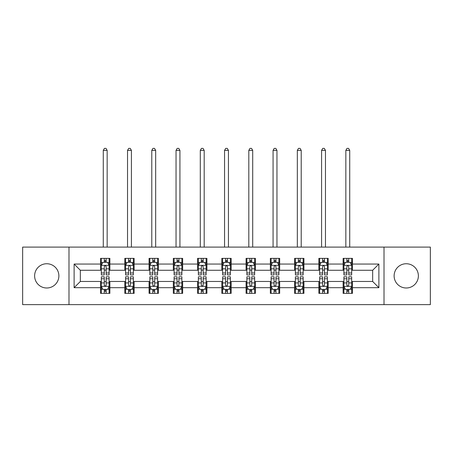 <?xml version="1.0" encoding="UTF-8"?>
<svg xmlns="http://www.w3.org/2000/svg" width="453" height="453" viewBox="0 0 453 453"><rect width="100%" height="100%" fill="white"/><g stroke="black" fill="none" stroke-linecap="round" stroke-linejoin="round"><path stroke-width="0.68" d="M406.25 263.742A12.129 12.129 0 0 0 394.121 275.871A12.129 12.129 0 0 0 406.25 287.995A12.129 12.129 0 0 0 418.379 275.871A12.129 12.129 0 0 0 406.25 263.742M46.75 263.742A12.129 12.129 0 0 0 34.621 275.871A12.129 12.129 0 0 0 46.75 287.995A12.129 12.129 0 0 0 58.879 275.871A12.129 12.129 0 0 0 46.75 263.742M384.014 304.637L430.35 304.637L430.35 247.1L384.014 247.1L384.014 304.637L68.986 304.637L68.986 247.1L22.65 247.1L22.65 304.637L68.986 304.637M384.014 247.1L68.986 247.1M352.451 264.054L352.451 258.374L343.119 258.374L343.119 264.054L328.193 264.054L328.193 258.374L318.861 258.374L318.861 264.054L303.935 264.054L303.935 258.374L294.603 258.374L294.603 264.054L279.677 264.054L279.677 258.374L270.35 258.374L270.35 264.054L255.424 264.054L255.424 258.374L246.092 258.374L246.092 264.054L231.166 264.054L231.166 258.374L221.834 258.374L221.834 264.054L206.908 264.054L206.908 258.374L197.576 258.374L197.576 264.054L182.65 264.054L182.65 258.374L173.323 258.374L173.323 264.054L158.397 264.054L158.397 258.374L149.065 258.374L149.065 264.054L134.139 264.054L134.139 258.374L124.807 258.374L124.807 264.054L109.881 264.054L109.881 258.374L100.549 258.374L100.549 264.054L74.116 264.054L74.116 287.683L80.34 281.466L100.549 281.466L100.549 293.363L109.881 293.363L109.881 281.466L124.807 281.466L124.807 293.363L134.139 293.363L134.139 281.466L149.065 281.466L149.065 293.363L158.397 293.363L158.397 281.466L173.323 281.466L173.323 293.363L182.65 293.363L182.65 281.466L197.576 281.466L197.576 293.363L206.908 293.363L206.908 281.466L221.834 281.466L221.834 293.363L231.166 293.363L231.166 281.466L246.092 281.466L246.092 293.363L255.424 293.363L255.424 281.466L270.35 281.466L270.35 293.363L279.677 293.363L279.677 281.466L294.603 281.466L294.603 293.363L303.935 293.363L303.935 281.466L318.861 281.466L318.861 293.363L328.193 293.363L328.193 281.466L343.119 281.466L343.119 293.363L352.451 293.363L352.451 281.466L372.66 281.466L372.66 270.271L352.451 270.271L352.451 264.054L378.884 264.054L378.884 287.683L352.451 287.683M343.119 287.683L328.193 287.683M318.861 287.683L303.935 287.683M294.603 287.683L279.677 287.683M270.35 287.683L255.424 287.683M246.092 287.683L231.166 287.683M221.834 287.683L206.908 287.683M197.576 287.683L182.65 287.683M173.323 287.683L158.397 287.683M149.065 287.683L134.139 287.683M124.807 287.683L109.881 287.683M100.549 287.683L74.116 287.683M343.119 264.054L343.119 270.271L328.193 270.271L328.193 264.054M318.861 264.054L318.861 270.271L303.935 270.271L303.935 264.054M294.603 264.054L294.603 270.271L279.677 270.271L279.677 264.054M270.35 264.054L270.35 270.271L255.424 270.271L255.424 264.054M246.092 264.054L246.092 270.271L231.166 270.271L231.166 264.054M221.834 264.054L221.834 270.271L206.908 270.271L206.908 264.054M197.576 264.054L197.576 270.271L182.65 270.271L182.65 264.054M173.323 264.054L173.323 270.271L158.397 270.271L158.397 264.054M149.065 264.054L149.065 270.271L134.139 270.271L134.139 264.054M124.807 264.054L124.807 270.271L109.881 270.271L109.881 264.054M100.549 264.054L100.549 270.271L80.34 270.271L74.116 264.054M80.34 270.271L80.34 281.466M378.884 287.683L372.66 281.466M372.66 270.271L378.884 264.054M100.549 262.264L101.33 262.264M104.281 262.264L106.149 262.264M109.105 262.264L109.881 262.264M100.549 270.118L101.33 270.118M104.281 270.118L106.149 270.118M109.105 270.118L109.881 270.118M100.549 281.624L101.33 281.624M104.281 281.624L106.149 281.624M109.105 281.624L109.881 281.624M100.549 289.473L101.33 289.473M104.281 289.473L106.149 289.473M109.105 289.473L109.881 289.473M124.807 281.624L125.583 281.624M128.539 281.624L130.407 281.624M133.358 281.624L134.139 281.624M124.807 289.473L125.583 289.473M128.539 289.473L130.407 289.473M133.358 289.473L134.139 289.473M124.807 262.264L125.583 262.264M128.539 262.264L130.407 262.264M133.358 262.264L134.139 262.264M124.807 270.118L125.583 270.118M128.539 270.118L130.407 270.118M133.358 270.118L134.139 270.118M149.065 281.624L149.841 281.624M152.797 281.624L154.666 281.624M157.616 281.624L158.397 281.624M149.065 289.473L149.841 289.473M152.797 289.473L154.666 289.473M157.616 289.473L158.397 289.473M149.065 262.264L149.841 262.264M152.797 262.264L154.666 262.264M157.616 262.264L158.397 262.264M149.065 270.118L149.841 270.118M152.797 270.118L154.666 270.118M157.616 270.118L158.397 270.118M173.323 281.624L174.099 281.624M177.055 281.624L178.918 281.624M181.874 281.624L182.65 281.624M173.323 289.473L174.099 289.473M177.055 289.473L178.918 289.473M181.874 289.473L182.65 289.473M173.323 262.264L174.099 262.264M177.055 262.264L178.918 262.264M181.874 262.264L182.65 262.264M173.323 270.118L174.099 270.118M177.055 270.118L178.918 270.118M181.874 270.118L182.65 270.118M197.576 281.624L198.357 281.624M201.308 281.624L203.176 281.624M206.132 281.624L206.908 281.624M197.576 289.473L198.357 289.473M201.308 289.473L203.176 289.473M206.132 289.473L206.908 289.473M197.576 262.264L198.357 262.264M201.308 262.264L203.176 262.264M206.132 262.264L206.908 262.264M197.576 270.118L198.357 270.118M201.308 270.118L203.176 270.118M206.132 270.118L206.908 270.118M221.834 281.624L222.616 281.624M225.566 281.624L227.434 281.624M230.384 281.624L231.166 281.624M221.834 289.473L222.616 289.473M225.566 289.473L227.434 289.473M230.384 289.473L231.166 289.473M221.834 262.264L222.616 262.264M225.566 262.264L227.434 262.264M230.384 262.264L231.166 262.264M221.834 270.118L222.616 270.118M225.566 270.118L227.434 270.118M230.384 270.118L231.166 270.118M246.092 281.624L246.868 281.624M249.824 281.624L251.692 281.624M254.643 281.624L255.424 281.624M246.092 289.473L246.868 289.473M249.824 289.473L251.692 289.473M254.643 289.473L255.424 289.473M246.092 262.264L246.868 262.264M249.824 262.264L251.692 262.264M254.643 262.264L255.424 262.264M246.092 270.118L246.868 270.118M249.824 270.118L251.692 270.118M254.643 270.118L255.424 270.118M270.35 281.624L271.126 281.624M274.082 281.624L275.945 281.624M278.901 281.624L279.677 281.624M270.35 289.473L271.126 289.473M274.082 289.473L275.945 289.473M278.901 289.473L279.677 289.473M270.35 262.264L271.126 262.264M274.082 262.264L275.945 262.264M278.901 262.264L279.677 262.264M270.35 270.118L271.126 270.118M274.082 270.118L275.945 270.118M278.901 270.118L279.677 270.118M294.603 281.624L295.384 281.624M298.334 281.624L300.203 281.624M303.159 281.624L303.935 281.624M294.603 289.473L295.384 289.473M298.334 289.473L300.203 289.473M303.159 289.473L303.935 289.473M294.603 262.264L295.384 262.264M298.334 262.264L300.203 262.264M303.159 262.264L303.935 262.264M294.603 270.118L295.384 270.118M298.334 270.118L300.203 270.118M303.159 270.118L303.935 270.118M318.861 281.624L319.642 281.624M322.593 281.624L324.461 281.624M327.417 281.624L328.193 281.624M318.861 289.473L319.642 289.473M322.593 289.473L324.461 289.473M327.417 289.473L328.193 289.473M318.861 262.264L319.642 262.264M322.593 262.264L324.461 262.264M327.417 262.264L328.193 262.264M318.861 270.118L319.642 270.118M322.593 270.118L324.461 270.118M327.417 270.118L328.193 270.118M343.119 281.624L343.895 281.624M346.851 281.624L348.719 281.624M351.67 281.624L352.451 281.624M343.119 289.473L343.895 289.473M346.851 289.473L348.719 289.473M351.67 289.473L352.451 289.473M343.119 262.264L343.895 262.264M346.851 262.264L348.719 262.264M351.67 262.264L352.451 262.264M343.119 270.118L343.895 270.118M346.851 270.118L348.719 270.118M351.67 270.118L352.451 270.118M106.149 260.396L104.281 260.396M109.105 272.989L106.149 272.989L106.149 274.937L109.105 274.937L109.105 265.452L107.548 262.344L102.882 262.344L101.33 265.452L101.33 274.937L104.281 274.937L104.281 272.989L101.33 272.989M101.33 265.452L101.33 258.374M109.105 265.452L109.105 258.374M104.281 262.344L104.281 258.374M106.149 258.374L106.149 262.344M106.149 272.989L106.149 266.619C105.526 265.418 104.903 265.418 104.281 266.619L104.281 272.989M107.157 247.1L107.157 150.385L103.273 150.385L103.273 247.1M103.273 150.385L104.439 148.363L105.996 148.363L107.157 150.385M104.281 291.341L106.149 291.341M101.33 278.754L104.281 278.754L104.281 276.8L101.33 276.8L101.33 286.285L102.882 289.399L107.548 289.399L109.105 286.285L109.105 276.8L106.149 276.8L106.149 278.754L109.105 278.754M109.105 286.285L109.105 293.363M101.33 286.285L101.33 293.363M106.149 289.399L106.149 293.363M104.281 293.363L104.281 289.399M104.281 278.754L104.281 285.118C104.903 286.319 105.526 286.319 106.149 285.118L106.149 278.754M130.407 260.396L128.539 260.396M133.358 272.989L130.407 272.989L130.407 274.937L133.358 274.937L133.358 265.452L131.806 262.344L127.14 262.344L125.583 265.452L125.583 274.937L128.539 274.937L128.539 272.989L125.583 272.989M125.583 265.452L125.583 258.374M133.358 265.452L133.358 258.374M128.539 262.344L128.539 258.374M130.407 258.374L130.407 262.344M130.407 272.989L130.407 266.619C129.785 265.418 129.162 265.418 128.539 266.619L128.539 272.989M131.415 247.1L131.415 150.385L127.531 150.385L127.531 247.1M127.531 150.385L128.697 148.363L130.249 148.363L131.415 150.385M154.666 260.396L152.797 260.396M157.616 272.989L154.666 272.989L154.666 274.937L157.616 274.937L157.616 265.452L156.064 262.344L151.398 262.344L149.841 265.452L149.841 274.937L152.797 274.937L152.797 272.989L149.841 272.989M149.841 265.452L149.841 258.374M157.616 265.452L157.616 258.374M152.797 262.344L152.797 258.374M154.666 258.374L154.666 262.344M154.666 272.989L154.666 266.619C154.043 265.418 153.42 265.418 152.797 266.619L152.797 272.989M155.673 247.1L155.673 150.385L151.783 150.385L151.783 247.1M151.783 150.385L152.95 148.363L154.507 148.363L155.673 150.385M128.539 291.341L130.407 291.341M125.583 278.754L128.539 278.754L128.539 276.8L125.583 276.8L125.583 286.285L127.14 289.399L131.806 289.399L133.358 286.285L133.358 276.8L130.407 276.8L130.407 278.754L133.358 278.754M133.358 286.285L133.358 293.363M125.583 286.285L125.583 293.363M130.407 289.399L130.407 293.363M128.539 293.363L128.539 289.399M128.539 278.754L128.539 285.118C129.162 286.319 129.785 286.319 130.407 285.118L130.407 278.754M152.797 291.341L154.666 291.341M149.841 278.754L152.797 278.754L152.797 276.8L149.841 276.8L149.841 286.285L151.398 289.399L156.064 289.399L157.616 286.285L157.616 276.8L154.666 276.8L154.666 278.754L157.616 278.754M157.616 286.285L157.616 293.363M149.841 286.285L149.841 293.363M154.666 289.399L154.666 293.363M152.797 293.363L152.797 289.399M152.797 278.754L152.797 285.118C153.42 286.319 154.043 286.319 154.666 285.118L154.666 278.754M178.918 260.396L177.055 260.396M181.874 272.989L178.918 272.989L178.918 274.937L181.874 274.937L181.874 265.452L180.317 262.344L175.656 262.344L174.099 265.452L174.099 274.937L177.055 274.937L177.055 272.989L174.099 272.989M174.099 265.452L174.099 258.374M181.874 265.452L181.874 258.374M177.055 262.344L177.055 258.374M178.918 258.374L178.918 262.344M178.918 272.989L178.918 266.619C178.301 265.418 177.678 265.418 177.055 266.619L177.055 272.989M179.932 247.1L179.932 150.385L176.041 150.385L176.041 247.1M176.041 150.385L177.208 148.363L178.765 148.363L179.932 150.385M203.176 260.396L201.308 260.396M206.132 272.989L203.176 272.989L203.176 274.937L206.132 274.937L206.132 265.452L204.575 262.344L199.909 262.344L198.357 265.452L198.357 274.937L201.308 274.937L201.308 272.989L198.357 272.989M198.357 265.452L198.357 258.374M206.132 265.452L206.132 258.374M201.308 262.344L201.308 258.374M203.176 258.374L203.176 262.344M203.176 272.989L203.176 266.619C202.553 265.418 201.93 265.418 201.308 266.619L201.308 272.989M204.184 247.1L204.184 150.385L200.3 150.385L200.3 247.1M200.3 150.385L201.466 148.363L203.023 148.363L204.184 150.385M227.434 260.396L225.566 260.396M230.384 272.989L227.434 272.989L227.434 274.937L230.384 274.937L230.384 265.452L228.833 262.344L224.167 262.344L222.616 265.452L222.616 274.937L225.566 274.937L225.566 272.989L222.616 272.989M222.616 265.452L222.616 258.374M230.384 265.452L230.384 258.374M225.566 262.344L225.566 258.374M227.434 258.374L227.434 262.344M227.434 272.989L227.434 266.619C226.811 265.418 226.189 265.418 225.566 266.619L225.566 272.989M228.442 247.1L228.442 150.385L224.558 150.385L224.558 247.1M224.558 150.385L225.724 148.363L227.276 148.363L228.442 150.385M177.055 291.341L178.918 291.341M174.099 278.754L177.055 278.754L177.055 276.8L174.099 276.8L174.099 286.285L175.656 289.399L180.317 289.399L181.874 286.285L181.874 276.8L178.918 276.8L178.918 278.754L181.874 278.754M181.874 286.285L181.874 293.363M174.099 286.285L174.099 293.363M178.918 289.399L178.918 293.363M177.055 293.363L177.055 289.399M177.055 278.754L177.055 285.118C177.672 286.319 178.295 286.319 178.918 285.118L178.918 278.754M201.308 291.341L203.176 291.341M198.357 278.754L201.308 278.754L201.308 276.8L198.357 276.8L198.357 286.285L199.909 289.399L204.575 289.399L206.132 286.285L206.132 276.8L203.176 276.8L203.176 278.754L206.132 278.754M206.132 286.285L206.132 293.363M198.357 286.285L198.357 293.363M203.176 289.399L203.176 293.363M201.308 293.363L201.308 289.399M201.308 278.754L201.308 285.118C201.93 286.319 202.553 286.319 203.176 285.118L203.176 278.754M225.566 291.341L227.434 291.341M222.616 278.754L225.566 278.754L225.566 276.8L222.616 276.8L222.616 286.285L224.167 289.399L228.833 289.399L230.384 286.285L230.384 276.8L227.434 276.8L227.434 278.754L230.384 278.754M230.384 286.285L230.384 293.363M222.616 286.285L222.616 293.363M227.434 289.399L227.434 293.363M225.566 293.363L225.566 289.399M225.566 278.754L225.566 285.118C226.189 286.319 226.811 286.319 227.434 285.118L227.434 278.754M251.692 260.396L249.824 260.396M254.643 272.989L251.692 272.989L251.692 274.937L254.643 274.937L254.643 265.452L253.091 262.344L248.425 262.344L246.868 265.452L246.868 274.937L249.824 274.937L249.824 272.989L246.868 272.989M246.868 265.452L246.868 258.374M254.643 265.452L254.643 258.374M249.824 262.344L249.824 258.374M251.692 258.374L251.692 262.344M251.692 272.989L251.692 266.619C251.07 265.418 250.447 265.418 249.824 266.619L249.824 272.989M252.7 247.1L252.7 150.385L248.816 150.385L248.816 247.1M248.816 150.385L249.977 148.363L251.534 148.363L252.7 150.385M249.824 291.341L251.692 291.341M246.868 278.754L249.824 278.754L249.824 276.8L246.868 276.8L246.868 286.285L248.425 289.399L253.091 289.399L254.643 286.285L254.643 276.8L251.692 276.8L251.692 278.754L254.643 278.754M254.643 286.285L254.643 293.363M246.868 286.285L246.868 293.363M251.692 289.399L251.692 293.363M249.824 293.363L249.824 289.399M249.824 278.754L249.824 285.118C250.447 286.319 251.07 286.319 251.692 285.118L251.692 278.754M275.945 260.396L274.082 260.396M278.901 272.989L275.945 272.989L275.945 274.937L278.901 274.937L278.901 265.452L277.344 262.344L272.683 262.344L271.126 265.452L271.126 274.937L274.082 274.937L274.082 272.989L271.126 272.989M271.126 265.452L271.126 258.374M278.901 265.452L278.901 258.374M274.082 262.344L274.082 258.374M275.945 258.374L275.945 262.344M275.945 272.989L275.945 266.619C275.328 265.418 274.705 265.418 274.082 266.619L274.082 272.989M276.959 247.1L276.959 150.385L273.068 150.385L273.068 247.1M273.068 150.385L274.235 148.363L275.792 148.363L276.959 150.385M274.082 291.341L275.945 291.341M271.126 278.754L274.082 278.754L274.082 276.8L271.126 276.8L271.126 286.285L272.683 289.399L277.344 289.399L278.901 286.285L278.901 276.8L275.945 276.8L275.945 278.754L278.901 278.754M278.901 286.285L278.901 293.363M271.126 286.285L271.126 293.363M275.945 289.399L275.945 293.363M274.082 293.363L274.082 289.399M274.082 278.754L274.082 285.118C274.699 286.319 275.322 286.319 275.945 285.118L275.945 278.754M300.203 260.396L298.334 260.396M303.159 272.989L300.203 272.989L300.203 274.937L303.159 274.937L303.159 265.452L301.602 262.344L296.936 262.344L295.384 265.452L295.384 274.937L298.334 274.937L298.334 272.989L295.384 272.989M295.384 265.452L295.384 258.374M303.159 265.452L303.159 258.374M298.334 262.344L298.334 258.374M300.203 258.374L300.203 262.344M300.203 272.989L300.203 266.619C299.58 265.418 298.957 265.418 298.334 266.619L298.334 272.989M301.217 247.1L301.217 150.385L297.327 150.385L297.327 247.1M297.327 150.385L298.493 148.363L300.05 148.363L301.217 150.385M298.334 291.341L300.203 291.341M295.384 278.754L298.334 278.754L298.334 276.8L295.384 276.8L295.384 286.285L296.936 289.399L301.602 289.399L303.159 286.285L303.159 276.8L300.203 276.8L300.203 278.754L303.159 278.754M303.159 286.285L303.159 293.363M295.384 286.285L295.384 293.363M300.203 289.399L300.203 293.363M298.334 293.363L298.334 289.399M298.334 278.754L298.334 285.118C298.957 286.319 299.58 286.319 300.203 285.118L300.203 278.754M324.461 260.396L322.593 260.396M327.417 272.989L324.461 272.989L324.461 274.937L327.417 274.937L327.417 265.452L325.86 262.344L321.194 262.344L319.642 265.452L319.642 274.937L322.593 274.937L322.593 272.989L319.642 272.989M319.642 265.452L319.642 258.374M327.417 265.452L327.417 258.374M322.593 262.344L322.593 258.374M324.461 258.374L324.461 262.344M324.461 272.989L324.461 266.619C323.838 265.418 323.216 265.418 322.593 266.619L322.593 272.989M325.469 247.1L325.469 150.385L321.585 150.385L321.585 247.1M321.585 150.385L322.751 148.363L324.303 148.363L325.469 150.385M322.593 291.341L324.461 291.341M319.642 278.754L322.593 278.754L322.593 276.8L319.642 276.8L319.642 286.285L321.194 289.399L325.86 289.399L327.417 286.285L327.417 276.8L324.461 276.8L324.461 278.754L327.417 278.754M327.417 286.285L327.417 293.363M319.642 286.285L319.642 293.363M324.461 289.399L324.461 293.363M322.593 293.363L322.593 289.399M322.593 278.754L322.593 285.118C323.216 286.319 323.838 286.319 324.461 285.118L324.461 278.754M348.719 260.396L346.851 260.396M351.67 272.989L348.719 272.989L348.719 274.937L351.67 274.937L351.67 265.452L350.118 262.344L345.452 262.344L343.895 265.452L343.895 274.937L346.851 274.937L346.851 272.989L343.895 272.989M343.895 265.452L343.895 258.374M351.67 265.452L351.67 258.374M346.851 262.344L346.851 258.374M348.719 258.374L348.719 262.344M348.719 272.989L348.719 266.619C348.097 265.418 347.474 265.418 346.851 266.619L346.851 272.989M349.727 247.1L349.727 150.385L345.843 150.385L345.843 247.1M345.843 150.385L347.004 148.363L348.561 148.363L349.727 150.385M346.851 291.341L348.719 291.341M343.895 278.754L346.851 278.754L346.851 276.8L343.895 276.8L343.895 286.285L345.452 289.399L350.118 289.399L351.67 286.285L351.67 276.8L348.719 276.8L348.719 278.754L351.67 278.754M351.67 286.285L351.67 293.363M343.895 286.285L343.895 293.363M348.719 289.399L348.719 293.363M346.851 293.363L346.851 289.399M346.851 278.754L346.851 285.118C347.474 286.319 348.097 286.319 348.719 285.118L348.719 278.754M109.065 265.373L101.37 265.373M101.33 262.525L102.791 262.525M107.644 262.525L109.105 262.525M104.281 268.816L101.33 268.816M109.105 268.816L106.149 268.816M106.149 261.387L104.281 261.387M101.37 286.364L109.065 286.364M109.105 289.212L107.644 289.212M102.791 289.212L101.33 289.212M106.149 282.921L109.105 282.921M101.33 282.921L104.281 282.921M104.281 290.35L106.149 290.35M133.324 265.373L125.623 265.373M125.583 262.525L127.05 262.525M131.897 262.525L133.358 262.525M128.539 268.816L125.583 268.816M133.358 268.816L130.407 268.816M130.407 261.387L128.539 261.387M157.576 265.373L149.881 265.373M149.841 262.525L151.302 262.525M156.155 262.525L157.616 262.525M152.797 268.816L149.841 268.816M157.616 268.816L154.666 268.816M154.666 261.387L152.797 261.387M125.623 286.364L133.324 286.364M133.358 289.212L131.897 289.212M127.05 289.212L125.583 289.212M130.407 282.921L133.358 282.921M125.583 282.921L128.539 282.921M128.539 290.35L130.407 290.35M149.881 286.364L157.576 286.364M157.616 289.212L156.155 289.212M151.302 289.212L149.841 289.212M154.666 282.921L157.616 282.921M149.841 282.921L152.797 282.921M152.797 290.35L154.666 290.35M181.834 265.373L174.139 265.373M174.099 262.525L175.56 262.525M180.413 262.525L181.874 262.525M177.055 268.816L174.099 268.816M181.874 268.816L178.918 268.816M178.918 261.387L177.055 261.387M206.092 265.373L198.397 265.373M198.357 262.525L199.818 262.525M204.671 262.525L206.132 262.525M201.308 268.816L198.357 268.816M206.132 268.816L203.176 268.816M203.176 261.387L201.308 261.387M230.351 265.373L222.65 265.373M222.616 262.525L224.076 262.525M228.924 262.525L230.384 262.525M225.566 268.816L222.616 268.816M230.384 268.816L227.434 268.816M227.434 261.387L225.566 261.387M174.139 286.364L181.834 286.364M181.874 289.212L180.413 289.212M175.56 289.212L174.099 289.212M178.918 282.921L181.874 282.921M174.099 282.921L177.055 282.921M177.055 290.35L178.918 290.35M198.397 286.364L206.092 286.364M206.132 289.212L204.671 289.212M199.818 289.212L198.357 289.212M203.176 282.921L206.132 282.921M198.357 282.921L201.308 282.921M201.308 290.35L203.176 290.35M222.65 286.364L230.351 286.364M230.384 289.212L228.924 289.212M224.076 289.212L222.616 289.212M227.434 282.921L230.384 282.921M222.616 282.921L225.566 282.921M225.566 290.35L227.434 290.35M254.603 265.373L246.908 265.373M246.868 262.525L248.329 262.525M253.182 262.525L254.643 262.525M249.824 268.816L246.868 268.816M254.643 268.816L251.692 268.816M251.692 261.387L249.824 261.387M246.908 286.364L254.603 286.364M254.643 289.212L253.182 289.212M248.329 289.212L246.868 289.212M251.692 282.921L254.643 282.921M246.868 282.921L249.824 282.921M249.824 290.35L251.692 290.35M278.861 265.373L271.166 265.373M271.126 262.525L272.587 262.525M277.44 262.525L278.901 262.525M274.082 268.816L271.126 268.816M278.901 268.816L275.945 268.816M275.945 261.387L274.082 261.387M271.166 286.364L278.861 286.364M278.901 289.212L277.44 289.212M272.587 289.212L271.126 289.212M275.945 282.921L278.901 282.921M271.126 282.921L274.082 282.921M274.082 290.35L275.945 290.35M303.119 265.373L295.424 265.373M295.384 262.525L296.845 262.525M301.698 262.525L303.159 262.525M298.334 268.816L295.384 268.816M303.159 268.816L300.203 268.816M300.203 261.387L298.334 261.387M295.424 286.364L303.119 286.364M303.159 289.212L301.698 289.212M296.845 289.212L295.384 289.212M300.203 282.921L303.159 282.921M295.384 282.921L298.334 282.921M298.334 290.35L300.203 290.35M327.377 265.373L319.676 265.373M319.642 262.525L321.103 262.525M325.95 262.525L327.417 262.525M322.593 268.816L319.642 268.816M327.417 268.816L324.461 268.816M324.461 261.387L322.593 261.387M319.676 286.364L327.377 286.364M327.417 289.212L325.95 289.212M321.103 289.212L319.642 289.212M324.461 282.921L327.417 282.921M319.642 282.921L322.593 282.921M322.593 290.35L324.461 290.35M351.63 265.373L343.935 265.373M343.895 262.525L345.356 262.525M350.209 262.525L351.67 262.525M346.851 268.816L343.895 268.816M351.67 268.816L348.719 268.816M348.719 261.387L346.851 261.387M343.935 286.364L351.63 286.364M351.67 289.212L350.209 289.212M345.356 289.212L343.895 289.212M348.719 282.921L351.67 282.921M343.895 282.921L346.851 282.921M346.851 290.35L348.719 290.35"/></g></svg>
